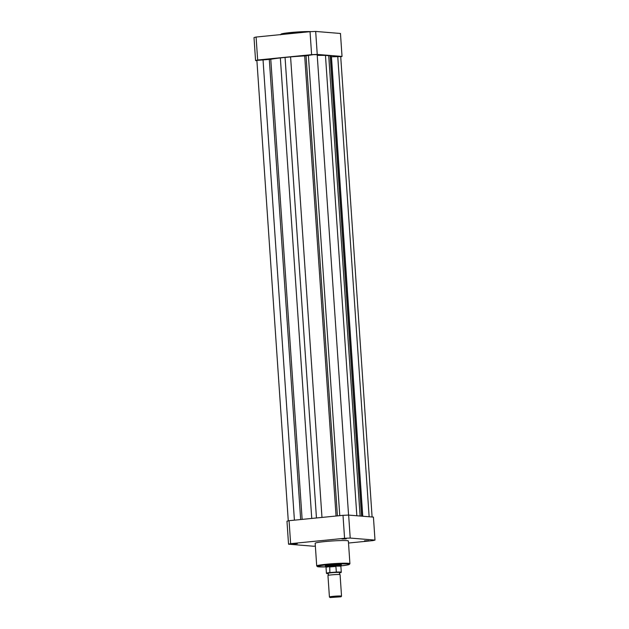 <?xml version="1.0" encoding="UTF-8"?>
<svg xmlns="http://www.w3.org/2000/svg" width="629" height="629" viewBox="0 0 629 629"><rect width="100%" height="100%" fill="white"/><g stroke="black" fill="none" stroke-linecap="round" stroke-linejoin="round"><path stroke-width="0.94" d="M368.791 540.72L364.506 540.814L368.791 540.72M346.28 538.888L341.995 538.982L346.28 538.888M297.273 543.763L292.988 543.849L297.273 543.763M325.791 566.116A8.075 0.55 -3.9 0 1 325.311 565.927A8.075 0.55 -3.9 0 1 329.989 565.141A8.075 0.55 -3.9 0 1 341.39 564.826A8.075 0.55 -3.9 0 1 340.942 565.086M349.921 563.678L348.372 541.003A16.645 1.132 176.1 0 0 324.839 541.577A16.645 1.132 176.1 0 0 315.168 543.267L316.709 565.943A16.645 1.132 -3.9 0 1 326.38 564.244A16.645 1.132 -3.9 0 1 349.921 563.678L349.181 564.543L347.247 565.023L340.981 565.864A16.032 1.093 176.1 0 0 347.664 563.954A16.032 1.093 176.1 0 0 326.679 564.873A16.032 1.093 176.1 0 0 317.362 566.47A16.032 1.093 176.1 0 0 325.861 566.894L317.551 566.698L316.709 565.943M348.513 543.031L372.911 540.61A45.186 3.082 176.1 0 0 374.994 540.083L350.211 538.062A45.186 3.082 176.1 0 0 344.574 538.306L290.629 543.668A45.186 3.082 176.1 0 0 288.538 544.195L313.321 546.208A45.186 3.082 176.1 0 0 315.357 546.129M374.994 540.083L373.429 517.109L348.647 515.096A45.186 3.082 176.1 0 0 343.009 515.332L289.065 520.694A45.186 3.082 176.1 0 0 286.973 521.221L288.538 544.195M289.065 520.694L290.629 543.668M344.574 538.306L343.009 515.332M348.647 515.096L350.211 538.062M336.484 565.188A7.595 0.519 176.1 0 0 340.289 564.661M306.048 55.761L304.688 55.91L336.059 516.024L304.688 55.91A32.496 2.217 -3.9 0 0 290.582 56.901A32.496 2.217 -3.9 0 1 304.688 55.91L306.048 55.761L337.411 515.89L306.048 55.761L313.439 54.637L317.181 54.684L348.568 515.096L317.181 54.684L313.439 54.637L306.048 55.761M270.234 59.346L270.777 59.275A32.496 2.217 -3.9 0 1 280.353 57.915L311.748 518.438L280.353 57.915L285.055 57.381L316.458 517.974L285.055 57.381L290.582 56.901L321.977 517.423L290.582 56.901L280.353 57.915A32.496 2.217 -3.9 0 0 270.777 59.275L302.14 519.389L270.777 59.275L269.306 59.417L270.234 59.346M256.884 60.392L269.306 59.417L300.67 519.538L269.306 59.417L263.024 59.684L294.411 520.159L263.024 59.684L256.884 60.392L288.279 520.875L256.884 60.392M317.236 55.415A32.496 2.217 -3.9 0 1 325.46 55.423L356.84 515.756L325.46 55.423L328.708 55.525L360.103 516.024L328.708 55.525L330.162 55.8A32.496 2.217 -3.9 0 1 331.216 56.288L362.571 516.228L331.216 56.288A32.496 2.217 -3.9 0 0 330.162 55.8L361.541 516.142L330.162 55.8L325.46 55.423A32.496 2.217 -3.9 0 0 317.236 55.415M331.452 56.775L362.768 516.244L331.452 56.775L340.714 56.602L372.101 516.999L340.714 56.602L331.452 56.775M256.899 60.659L255.571 60.549A45.186 3.082 -3.9 0 1 257.662 60.022L311.607 54.66A45.186 3.082 -3.9 0 1 317.244 54.424L342.027 56.437A45.186 3.082 -3.9 0 1 340.721 56.791M255.571 60.549L254.006 37.575A45.186 3.082 -3.9 0 1 256.089 37.048L310.034 31.686A45.186 3.082 -3.9 0 1 315.679 31.45L340.462 33.471L342.027 56.437M315.679 31.45L317.244 54.424M311.607 54.66L310.034 31.686M256.089 37.048L257.662 60.022M341.539 596.15L340.077 574.67A6.07 0.417 176.1 0 0 340.03 574.631A6.07 0.417 176.1 0 0 333.331 574.717A6.07 0.417 176.1 0 0 327.992 575.449A6.07 0.417 176.1 0 0 327.953 575.496L329.423 596.976A6.07 0.417 -3.9 0 1 334.793 596.198A6.07 0.417 -3.9 0 1 341.539 596.15A6.07 0.417 -3.9 0 1 341.523 596.182L340.981 596.803L334.895 596.819L330.068 597.55L340.981 596.803M340.03 574.631L339.393 573.656L339.896 572.61A6.07 0.417 176.1 0 0 333.181 572.602A6.07 0.417 176.1 0 0 327.858 573.428L328.487 574.403L327.992 575.449M340.879 566.344L340.989 565.817A7.595 0.519 176.1 0 0 340.989 565.801A7.595 0.519 176.1 0 0 332.56 565.864L335.886 566.281L336.342 572.083A7.438 0.511 -3.9 0 1 341.28 572.225L340.879 566.344A7.438 0.511 176.1 0 0 340.879 566.344A7.438 0.511 176.1 0 0 335.619 566.21M329.855 572.571L329.745 566.658A7.438 0.511 176.1 0 0 326.026 567.35L326.427 573.231A7.438 0.511 -3.9 0 1 329.855 572.571L336.342 572.083M329.745 566.658L332.56 565.864A7.595 0.519 176.1 0 0 325.846 566.839A7.595 0.519 176.1 0 0 325.846 566.847L326.034 567.358A7.438 0.511 176.1 0 0 326.034 567.366M329.517 566.76L335.886 566.281M329.47 566.949L335.957 566.454M330.068 597.55L329.439 597.007A6.07 0.417 -3.9 0 1 329.423 596.976M308.383 55.171L339.778 515.654L308.383 55.171M337.757 56.508L369.137 516.763L337.757 56.508M290.386 32.559A16.032 1.093 -3.9 0 1 311.237 31.631M305.269 32.165A16.645 1.132 176.1 0 0 290.173 33.148A16.645 1.132 176.1 0 0 280.825 34.595M281.43 34.398A16.032 1.093 -3.9 0 1 290.354 32.566L311.3 31.631M341.28 572.225L339.621 572.877A7.194 0.487 176.1 0 0 335.768 572.366M330.461 572.767A7.194 0.487 176.1 0 0 328.165 573.656L326.427 573.231M290.37 32.559L281.242 33.974L280.503 34.839M340.918 564.708L340.989 565.801M325.767 565.738L325.846 566.839"/></g></svg>
